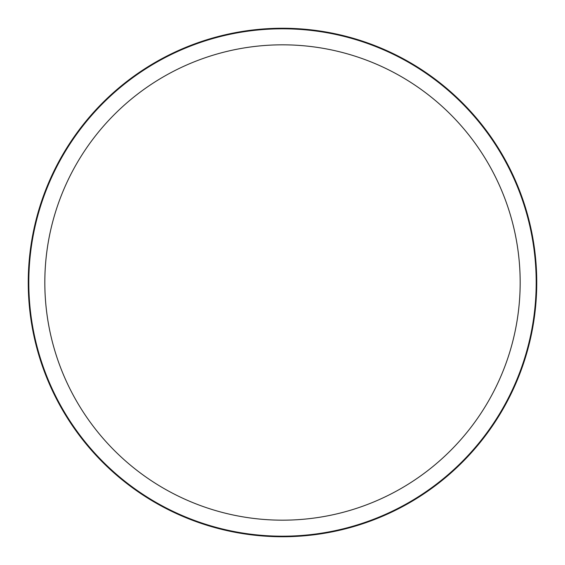 <?xml version="1.0" encoding="UTF-8"?>
<svg xmlns="http://www.w3.org/2000/svg" width="565" height="565" viewBox="0 0 565 565"><rect width="100%" height="100%" fill="white"/><g stroke="black" fill="none" stroke-linecap="round" stroke-linejoin="round"><path stroke-width="0.85" d="M536.75 282.5A254.25 254.25 0 0 1 282.5 536.75A254.25 254.25 0 0 1 28.25 282.5A254.25 254.25 0 0 1 282.5 28.25A254.25 254.25 0 0 1 536.75 282.5M28.808 282.5A253.692 253.692 0 0 0 282.5 536.192A253.692 253.692 0 0 0 536.192 282.5A253.692 253.692 0 0 0 282.5 28.808A253.692 253.692 0 0 0 28.808 282.5A253.692 253.692 0 0 1 282.5 28.808A253.692 253.692 0 0 1 536.192 282.5A253.692 253.692 0 0 1 282.5 536.192A253.692 253.692 0 0 1 28.808 282.5M44.826 282.5A237.674 237.674 0 0 1 282.5 44.826A237.674 237.674 0 0 1 520.174 282.5A237.674 237.674 0 0 1 282.5 520.174A237.674 237.674 0 0 1 44.826 282.5"/></g></svg>
